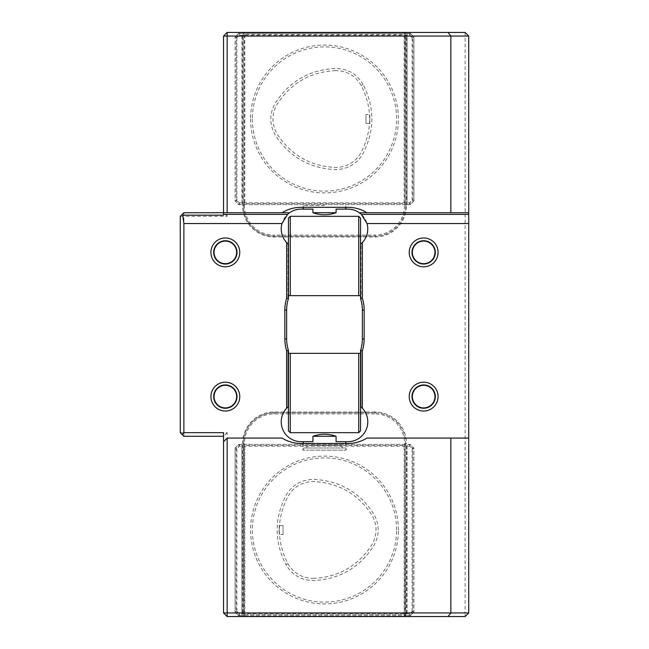 <?xml version="1.0" encoding="UTF-8"?>
<svg xmlns="http://www.w3.org/2000/svg" width="649" height="649" viewBox="0 0 649 649"><rect width="100%" height="100%" fill="white"/><g stroke="black" fill="none" stroke-linecap="round" stroke-linejoin="round"><path stroke-width="0.49" stroke-dasharray="3.25 2.43" d="M365.963 114.475L365.963 123.488L365.963 114.475L369.816 114.475L369.808 123.488L369.816 114.475M335.63 70.603C310.319 71.861 290.784 83.137 277.034 104.432C271.574 114.297 271.607 124.146 277.131 133.97C290.906 155.046 310.36 166.201 335.509 167.434C346.704 167.239 355.19 162.347 360.958 152.742C372.461 130.352 372.526 107.921 361.168 85.449C355.417 75.755 346.907 70.806 335.63 70.603M363.075 84.411C356.877 73.994 347.71 68.664 335.59 68.429C309.468 69.686 289.324 81.32 275.176 103.313C269.319 113.924 269.351 124.527 275.273 135.106C289.454 156.871 309.516 168.375 335.468 169.608C347.507 169.381 356.642 164.108 362.856 153.797C374.765 130.709 374.838 107.58 363.075 84.411L361.168 85.449M252.388 118.986A72.112 72.112 -90 0 0 360.552 181.436A72.112 72.112 -90 0 0 360.552 56.536A72.112 72.112 -90 0 0 252.388 118.986M283.037 534.525L283.037 525.512L283.037 534.525L279.184 534.525L279.192 525.512L279.184 534.525M313.378 578.397C338.689 577.131 358.216 565.855 371.966 544.568C377.426 534.703 377.394 524.854 371.869 515.022C358.094 493.954 338.632 482.799 313.483 481.566C302.288 481.761 293.81 486.661 288.042 496.258C276.539 518.656 276.474 541.088 287.832 563.551C293.591 573.245 302.101 578.194 313.378 578.397M287.832 563.551L285.925 564.589C292.123 575.006 301.29 580.336 313.41 580.571C339.532 579.314 359.676 567.68 373.824 545.687C379.681 535.076 379.649 524.473 373.727 513.894C359.546 492.129 339.484 480.625 313.532 479.392C301.493 479.619 292.358 484.892 286.144 495.203C274.235 518.291 274.162 541.42 285.925 564.589M396.612 530.014A72.112 72.112 26.2 0 0 288.448 467.564A72.112 72.112 26.2 0 0 288.448 592.464A72.112 72.112 26.2 0 0 396.612 530.014M223.548 215.152L223.548 36.052L242.539 36.052L242.539 205.514L243.375 205.514A30.649 30.649 0 0 0 274.024 236.163L374.976 236.163L274.024 236.163A30.649 30.649 0 0 1 243.375 205.514L242.548 205.514A31.476 31.476 0 0 0 274.024 236.999L374.976 236.999A31.476 31.476 0 0 0 406.452 205.514L405.625 205.514A30.649 30.649 0 0 1 374.976 236.163A30.649 30.649 0 0 0 405.625 205.514L406.461 205.514L406.461 36.052L468.724 36.052L465.114 32.45L404.546 32.45L404.546 205.514L405.625 205.514L405.625 32.45L405.625 205.514M468.683 212.726L366.928 212.726A36.052 36.052 0 0 0 347.937 207.323L301.063 207.323A36.052 36.052 0 0 0 282.072 212.726L223.548 212.726L227.15 216.336L227.15 32.45L223.548 36.052M223.548 212.726L183.886 212.726L183.886 216.336L227.15 216.336M227.15 432.664L223.548 436.274L223.548 612.948L227.15 612.948L227.15 432.664L183.886 432.664L183.886 436.274L223.548 436.274L223.548 432.664M374.976 412.001L274.024 412.001A31.476 31.476 0 0 0 242.548 443.486L243.375 443.486A30.649 30.649 0 0 1 274.024 412.837L374.976 412.837A30.649 30.649 0 0 1 405.625 443.486L406.452 443.486A31.476 31.476 0 0 0 374.976 412.001L374.976 412.837L274.024 412.837A30.649 30.649 0 0 0 243.375 443.486L242.539 443.486L242.539 612.948L227.15 612.948L227.15 616.55L223.548 612.948M465.114 32.45L465.114 612.948L468.724 612.948L468.724 36.052M324.5 205.514L303.229 205.514L324.5 205.514M180.276 216.336L180.276 432.664L183.886 432.664L183.886 216.336L180.276 216.336L183.886 212.726M180.276 432.664L183.886 436.274M406.461 443.486L405.625 443.486A30.649 30.649 0 0 0 374.976 412.837L374.976 413.916A29.562 29.562 0 0 1 404.546 443.486L404.546 616.55L465.114 616.55L465.114 612.948L406.461 612.948L406.452 443.486M465.114 616.55L468.724 612.948M223.548 441.677L227.15 438.075L282.072 438.075A36.052 36.052 0 0 0 301.063 443.486L347.937 443.486A36.052 36.052 0 0 0 366.928 438.075L468.724 438.075M404.181 614.562L405.268 615.65L243.732 615.65L244.819 614.562L404.181 614.562L404.181 445.465L244.819 445.465L243.732 444.387L405.625 444.387L405.625 616.55L405.625 443.486L405.625 444.387L410.314 444.387L413.916 447.988L413.916 612.039L410.314 615.65L408.781 615.65L412.837 611.593L412.837 448.435L408.781 444.387M244.819 614.562L244.819 445.465M404.546 616.55L244.454 616.55L244.454 443.486A29.562 29.562 0 0 1 274.024 413.916L374.976 413.916M312.923 441.677L301.063 441.677A19.827 19.827 0 0 1 287.905 407.012L287.905 348.618A37.861 37.861 0 0 1 286.639 338.924L286.639 310.076A37.861 37.861 0 0 1 287.905 300.382L287.905 243.789A19.827 19.827 0 0 1 287.621 214.373M288.448 244.251A19.827 19.827 0 0 1 287.905 243.789L287.905 300.382A37.861 37.861 0 0 1 288.448 298.532L288.448 244.251L288.448 295.652L290.249 295.652L290.249 216.336L358.751 216.336L358.751 295.652L290.249 295.652M288.448 406.55L288.448 350.468A37.861 37.861 0 0 1 287.905 348.618L287.905 407.012A19.827 19.827 0 0 1 288.448 406.55L288.448 353.348L288.448 430.863L290.249 432.664L290.249 353.348L358.751 353.348L358.751 432.664L290.249 432.664M360.552 244.251L360.552 298.532A37.861 37.861 0 0 1 361.095 300.382L361.095 243.789A19.827 19.827 0 0 1 360.552 244.251L360.552 295.652L360.552 218.137L358.751 216.336M336.077 441.677L347.937 441.677A19.827 19.827 0 0 0 361.095 407.012L361.095 348.618A37.861 37.861 0 0 1 360.552 350.468L360.552 406.55A19.827 19.827 0 0 1 361.095 407.012L361.095 348.618A37.861 37.861 0 0 0 362.361 338.924L362.361 310.076A37.861 37.861 0 0 0 361.095 300.382L361.095 243.789A19.827 19.827 0 0 0 360.568 213.667M346.136 443.486L302.864 443.486L346.136 443.486L346.136 450.155L306.466 450.155L346.136 450.155L345.349 447.988L303.651 447.988L345.349 447.988M345.771 443.486L345.771 441.677M289.649 212.734A19.827 19.827 0 0 1 301.063 209.124L312.923 209.124M303.229 209.124L303.229 205.514M345.771 209.124L345.771 205.514M336.077 209.124L347.937 209.124A19.827 19.827 0 0 1 359.351 212.734M303.229 441.677L303.229 443.486M360.552 406.55L360.552 353.348L358.751 353.348M423.651 411.036A14.424 14.424 0 0 0 436.144 389.4A14.424 14.424 0 0 0 411.166 389.4A14.424 14.424 0 0 0 423.651 411.036M423.651 266.812A14.424 14.424 0 0 0 436.144 245.176A14.424 14.424 0 0 0 411.166 245.176A14.424 14.424 0 0 0 423.651 266.812M227.15 616.55L243.375 616.55L243.375 614.384L242.539 612.948M243.375 614.384L243.375 443.486L243.375 616.55L244.454 616.55M406.461 612.948L405.625 614.384M405.268 615.65L405.625 444.387L405.625 615.65L407.069 615.65L407.069 444.387L407.069 615.65L408.781 615.65M240.219 615.65L238.686 615.65L235.084 612.039L236.163 611.593L240.219 615.65L243.375 615.65L243.732 444.387M302.864 443.486L302.864 450.155L306.466 450.155M242.539 36.052L243.375 34.616L243.375 32.45L227.15 32.45M274.024 236.999L274.024 235.084A29.562 29.562 0 0 1 244.454 205.514L244.454 32.45L243.375 32.45L243.375 205.514L243.375 34.616M408.781 33.35L410.314 33.35L413.916 36.961L412.837 37.407L408.781 33.35L405.625 33.35L405.625 204.613L238.686 204.613L235.084 201.012L235.084 36.961L238.686 33.35L240.219 33.35L236.163 37.407L236.163 200.565L240.219 204.613M405.625 34.616L406.461 36.052M243.732 33.35L405.268 33.35L404.181 34.438L244.819 34.438L243.375 33.35L243.375 204.613L243.375 33.35L241.931 33.35L241.931 204.613L241.931 33.35L240.219 33.35M244.819 34.438L244.819 203.535L404.181 203.535L405.268 204.613M404.181 34.438L404.181 203.535M244.454 32.45L404.546 32.45M412.837 611.593L413.916 612.039L413.916 447.988L412.837 448.435M236.163 448.435L235.084 447.988L235.084 612.039L235.084 447.988L238.686 444.387L240.219 444.387L236.163 448.435L236.163 611.593M240.219 444.387L241.931 444.387L241.931 615.65L241.931 444.387L243.375 444.387L243.732 615.65M409.568 613.849L239.432 613.849L236.885 611.293L235.084 612.039L238.686 615.65L410.314 615.65L413.916 612.039L412.115 611.293L409.568 613.849L410.314 615.65M412.115 448.735L413.916 447.988L410.314 444.387L238.686 444.387L235.084 447.988L236.885 448.735L239.432 446.188L409.568 446.188L412.115 448.735L412.115 611.293M405.268 444.387L404.181 445.465M239.432 613.849L238.686 615.65M410.314 444.387L409.568 446.188M238.686 444.387L239.432 446.188M236.885 611.293L236.885 448.735M236.163 37.407L235.084 36.961L235.084 201.012L236.163 200.565M412.837 200.565L413.916 201.012L413.916 36.961L413.916 201.012L410.314 204.613L408.781 204.613L412.837 200.565L412.837 37.407M408.781 204.613L407.069 204.613L407.069 33.35L407.069 204.613L405.625 204.613L405.268 33.35M239.432 35.151L409.568 35.151L412.115 37.707L413.916 36.961L410.314 33.35L238.686 33.35L235.084 36.961L236.885 37.707L239.432 35.151L238.686 33.35M236.885 200.265L235.084 201.012L238.686 204.613L410.314 204.613L413.916 201.012L412.115 200.265L409.568 202.812L239.432 202.812L236.885 200.265L236.885 37.707M243.732 204.613L244.819 203.535M409.568 35.151L410.314 33.35M238.686 204.613L239.432 202.812M410.314 204.613L409.568 202.812M412.115 37.707L412.115 200.265M358.751 295.652L360.552 295.652M290.249 216.336L288.448 218.137L288.448 295.652M290.249 353.348L288.448 353.348M358.751 432.664L360.552 430.863L360.552 353.348M423.651 264.046A11.658 11.658 0 0 1 413.559 246.563A11.658 11.658 0 0 1 433.751 246.563A11.658 11.658 0 0 1 423.651 264.046M423.651 263.689A11.293 11.293 0 0 0 433.435 246.742A11.293 11.293 0 0 0 413.867 246.742A11.293 11.293 0 0 0 423.651 263.689M423.651 408.27A11.658 11.658 0 0 1 413.559 390.779A11.658 11.658 0 0 1 433.751 390.779A11.658 11.658 0 0 1 423.651 408.27M423.651 407.905A11.293 11.293 0 0 0 433.435 390.966A11.293 11.293 0 0 0 413.867 390.966A11.293 11.293 0 0 0 423.651 407.905M225.349 266.812A14.424 14.424 0 0 0 237.834 245.176A14.424 14.424 0 0 0 212.856 245.176A14.424 14.424 0 0 0 225.349 266.812M225.349 411.036A14.424 14.424 0 0 0 237.834 389.4A14.424 14.424 0 0 0 212.856 389.4A14.424 14.424 0 0 0 225.349 411.036M225.349 264.046A11.658 11.658 0 0 1 215.249 246.563A11.658 11.658 0 0 1 235.441 246.563A11.658 11.658 0 0 1 225.349 264.046M225.349 263.689A11.293 11.293 0 0 0 235.133 246.742A11.293 11.293 0 0 0 215.565 246.742A11.293 11.293 0 0 0 225.349 263.689M225.349 408.27A11.658 11.658 0 0 1 215.249 390.779A11.658 11.658 0 0 1 235.441 390.779A11.658 11.658 0 0 1 225.349 408.27M225.349 407.905A11.293 11.293 0 0 0 235.133 390.966A11.293 11.293 0 0 0 215.565 390.966A11.293 11.293 0 0 0 225.349 407.905M310.522 445.287L341.561 445.287L310.522 445.287M374.976 236.999L374.976 235.084L274.024 235.084M274.024 413.916L274.024 412.001M405.625 443.486L404.546 443.486M244.454 443.486L243.375 443.486M243.375 205.514L244.454 205.514M404.546 205.514A29.562 29.562 0 0 1 374.976 235.084M398.413 530.014A73.913 73.913 26.2 0 0 287.539 466.006A73.913 73.913 26.2 0 0 287.539 594.03A73.913 73.913 26.2 0 0 398.413 530.014M250.587 118.986A73.913 73.913 -90 0 0 361.461 182.994A73.913 73.913 -90 0 0 361.461 54.97A73.913 73.913 -90 0 0 250.587 118.986M365.963 123.488L369.808 123.488M283.037 525.512L279.192 525.512M307.439 445.287L306.717 447.988M341.561 445.287L342.283 447.988M303.651 447.988L302.864 450.155"/><path stroke-width="0.97" d="M448.086 616.55L450.852 612.948L468.724 612.948L465.114 616.55L227.15 616.55L227.15 612.948L223.548 612.948L223.548 432.664L183.886 432.664L182.077 434.473L183.886 436.274L223.548 436.274M227.15 616.55L223.548 612.948M182.077 434.473L180.276 432.664L180.276 216.336L182.077 214.527L183.886 212.726L223.548 212.726L223.548 215.152L182.702 215.152L183.886 223.548L183.886 432.664M312.923 212.726L336.077 212.726C328.353 215.419 320.63 215.419 312.923 212.726L312.923 209.124L301.063 209.124A19.827 19.827 0 0 0 289.649 212.734L287.621 214.373A19.827 19.827 0 0 1 289.649 212.734L223.548 212.726L223.548 36.052L227.15 36.052L227.15 32.45L465.114 32.45L468.724 36.052L450.852 36.052L448.086 32.45M223.548 36.052L227.15 32.45M182.077 214.527L182.702 215.152M288.448 350.468L288.448 353.348L360.552 353.348L360.552 350.468A37.861 37.861 0 0 0 362.361 338.924L362.361 310.076A37.861 37.861 0 0 0 360.552 298.532L360.552 295.652L288.448 295.652L288.448 298.532A37.861 37.861 0 0 0 286.639 310.076L286.639 338.924A37.861 37.861 0 0 0 288.448 350.468L286.639 350.744A39.662 39.662 0 0 1 284.838 338.924L284.838 310.076A39.662 39.662 0 0 1 286.639 298.256L286.639 242.564L288.448 244.251M288.448 298.532L286.639 298.256M468.724 612.948L468.724 438.075L366.928 438.075A36.052 36.052 0 0 1 347.937 443.486L301.063 443.486A36.052 36.052 0 0 1 282.072 438.075L227.15 438.075L223.548 441.677M223.548 214.373L287.621 214.373L281.982 223.548L183.886 223.548M303.229 209.124L303.229 207.323M468.724 438.075L468.724 212.734L366.936 212.734A36.052 36.052 0 0 0 366.928 212.726A36.052 36.052 0 0 0 347.937 207.323L301.063 207.323A36.052 36.052 0 0 0 282.072 212.726A36.052 36.052 0 0 0 282.064 212.734M288.448 406.55L286.639 408.237L286.639 350.744M345.771 207.323L345.771 209.124L347.937 209.124A19.827 19.827 0 0 1 360.568 213.667M366.936 212.734L359.351 212.734L361.379 214.373L367.018 223.548L468.724 223.548M360.552 244.251L362.361 242.564L362.361 298.256A39.662 39.662 0 0 1 364.162 310.076L364.162 338.924A39.662 39.662 0 0 1 362.361 350.744L362.361 408.237L360.552 406.55M362.361 298.256L360.552 298.532M468.724 212.734L468.724 36.052M227.15 438.075L227.15 612.948L450.852 612.948L450.852 438.075M281.982 223.548A19.827 19.827 0 0 0 286.639 242.564M345.771 209.124L336.077 209.124L336.077 212.726M362.361 242.564A19.827 19.827 0 0 0 367.018 223.548M336.077 436.274L312.923 436.274C320.647 433.581 328.37 433.581 336.077 436.274L336.077 441.677L347.937 441.677A19.827 19.827 0 0 0 362.361 408.237M303.229 443.486L303.229 441.677L312.923 441.677L312.923 436.274M345.771 441.677L345.771 443.486M303.229 441.677L301.063 441.677A19.827 19.827 0 0 1 286.639 408.237M360.552 350.468L362.361 350.744M450.852 212.726L450.852 36.052L227.15 36.052L227.15 212.726M358.751 295.652L358.751 216.336L360.552 218.137L360.552 295.652M288.448 295.652L288.448 218.137L290.249 216.336L358.751 216.336M290.249 216.336L290.249 295.652M290.249 353.348L290.249 432.664L288.448 430.863L288.448 353.348M360.552 353.348L360.552 430.863L358.751 432.664L290.249 432.664M358.751 432.664L358.751 353.348M423.651 264.046A11.658 11.658 0 0 0 433.751 246.563A11.658 11.658 0 0 0 413.559 246.563A11.658 11.658 0 0 0 423.651 264.046M423.651 266.812A14.424 14.424 0 0 0 436.144 245.176A14.424 14.424 0 0 0 411.166 245.176A14.424 14.424 0 0 0 423.651 266.812M434.952 252.388A11.293 11.293 0 0 1 423.651 263.689A11.293 11.293 0 0 1 412.358 252.388A11.293 11.293 0 0 1 423.651 241.095A11.293 11.293 0 0 1 434.952 252.388M423.651 408.27A11.658 11.658 0 0 0 433.751 390.779A11.658 11.658 0 0 0 413.559 390.779A11.658 11.658 0 0 0 423.651 408.27M423.651 411.036A14.424 14.424 0 0 0 436.144 389.4A14.424 14.424 0 0 0 411.166 389.4A14.424 14.424 0 0 0 423.651 411.036M434.952 396.612A11.293 11.293 0 0 1 423.651 407.905A11.293 11.293 0 0 1 412.358 396.612A11.293 11.293 0 0 1 423.651 385.311A11.293 11.293 0 0 1 434.952 396.612M225.349 264.046A11.658 11.658 0 0 0 235.441 246.563A11.658 11.658 0 0 0 215.249 246.563A11.658 11.658 0 0 0 225.349 264.046M225.349 266.812A14.424 14.424 0 0 0 237.834 245.176A14.424 14.424 0 0 0 212.856 245.176A14.424 14.424 0 0 0 225.349 266.812M236.642 252.388A11.293 11.293 0 0 1 225.349 263.689A11.293 11.293 0 0 1 214.048 252.388A11.293 11.293 0 0 1 225.349 241.095A11.293 11.293 0 0 1 236.642 252.388M225.349 408.27A11.658 11.658 0 0 0 235.441 390.779A11.658 11.658 0 0 0 215.249 390.779A11.658 11.658 0 0 0 225.349 408.27M225.349 411.036A14.424 14.424 0 0 0 237.834 389.4A14.424 14.424 0 0 0 212.856 389.4A14.424 14.424 0 0 0 225.349 411.036M236.642 396.612A11.293 11.293 0 0 1 225.349 407.905A11.293 11.293 0 0 1 214.048 396.612A11.293 11.293 0 0 1 225.349 385.311A11.293 11.293 0 0 1 236.642 396.612M286.639 310.076L284.838 310.076M286.639 338.924L284.838 338.924M468.724 214.373L361.379 214.373M364.162 310.076L362.361 310.076M364.162 338.924L362.361 338.924"/></g></svg>
